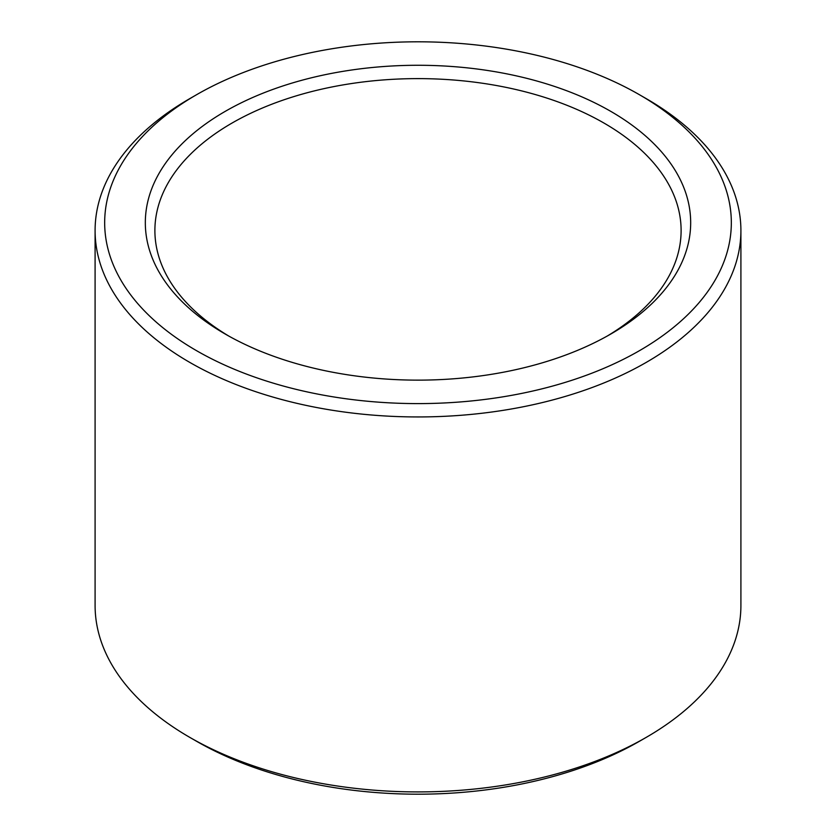 <?xml version="1.0" encoding="UTF-8"?>
<svg xmlns="http://www.w3.org/2000/svg" width="836" height="836" viewBox="0 0 836 836"><rect width="100%" height="100%" fill="white"/><g stroke="black" fill="none" stroke-linecap="round" stroke-linejoin="round"><path stroke-width="1.25" d="M228.636 335.967A263.11 151.901 180 0 1 154.89 230.517A263.11 151.901 180 0 1 418 78.615A263.11 151.901 180 0 1 681.11 230.517A263.11 151.901 180 0 1 607.364 335.967M610.813 334.024A272.672 157.429 180 0 1 225.187 334.024A272.672 157.429 180 0 1 225.187 111.387A272.672 157.429 180 0 1 610.813 111.387A272.672 157.429 180 0 1 610.813 334.024L610.813 334.024M639.571 741.208A313.333 180.9 180 0 1 639.561 741.208A313.333 180.9 180 0 1 196.439 741.208L189.667 737.31A322.905 186.428 180 0 1 95.095 605.483L95.095 230.517A322.905 186.428 180 0 1 189.667 98.69L196.439 94.792A313.333 180.9 180 0 1 639.561 94.792A313.333 180.9 180 0 1 639.561 350.618A313.333 180.9 180 0 1 196.439 350.618A313.333 180.9 180 0 1 196.439 94.792M639.561 94.792L646.332 98.69A322.905 186.428 180 0 1 740.905 230.517L740.905 605.483A322.905 186.428 180 0 1 646.332 737.31L639.561 741.208A313.333 180.9 180 0 1 639.561 741.218L646.332 737.31A322.905 186.428 180 0 1 189.667 737.31M740.905 230.517A322.905 186.428 180 0 1 646.332 362.343A322.905 186.428 180 0 1 294.429 402.753A322.905 186.428 180 0 1 95.095 230.517"/></g></svg>
